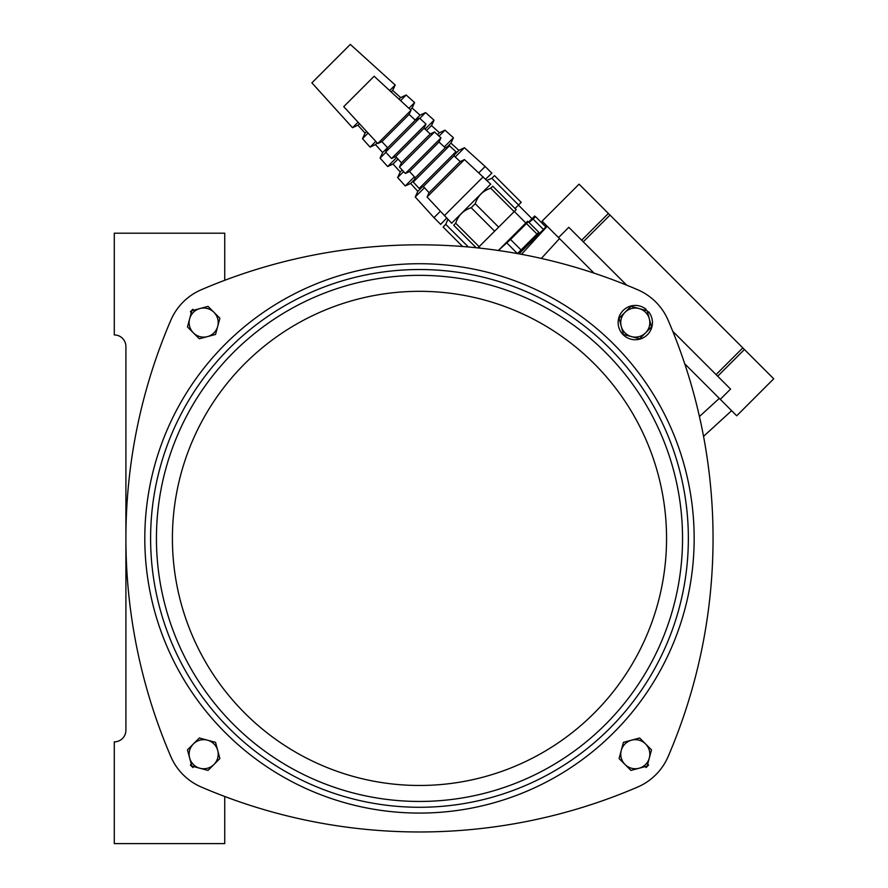 <?xml version="1.0" encoding="UTF-8"?>
<svg xmlns="http://www.w3.org/2000/svg" width="888" height="888" viewBox="0 0 888 888"><rect width="100%" height="100%" fill="white"/><g stroke="black" fill="none" stroke-linecap="round" stroke-linejoin="round"><path stroke-width="1.33" d="M682.539 538.394A263.059 263.059 -0 0 1 287.956 766.211A263.059 263.059 -0 0 1 287.956 310.589A263.059 263.059 -0 0 1 682.539 538.394A263.059 263.059 -0 0 1 287.956 766.211A263.059 263.059 -0 0 1 287.956 310.589A263.059 263.059 -0 0 1 682.539 538.394M668.12 756.598A58.131 58.131 2.3 0 1 637.684 787.034A552.269 552.269 -0.1 0 1 201.276 787.034A58.131 58.131 0 0 1 170.84 756.598A552.269 552.269 0.5 0 1 170.84 320.191A58.131 58.131 -6 0 1 201.276 289.754A552.269 552.269 0.3 0 1 637.684 289.754A58.131 58.131 0 0 1 668.12 320.191A552.269 552.269 -0.5 0 1 668.12 756.598A58.131 58.131 2.3 0 1 637.684 787.034A58.131 58.131 0 0 0 668.12 756.598A58.131 58.131 0 0 1 637.684 787.034M647.685 764.135L648.584 765.034L646.12 767.51L645.21 766.599M645.21 310.201L646.12 309.29A17.149 17.149 0 0 0 618.581 318.714A17.149 17.149 0 0 0 639.171 339.294A17.149 17.149 0 0 0 648.584 311.755L647.685 312.665M191.286 312.665L190.376 311.755L192.84 309.29L193.751 310.201M193.751 766.599L192.84 767.51L190.376 765.034L191.286 764.135M217.715 326.351L219.88 318.248L213.953 312.31A14.53 14.53 -0 0 1 217.715 326.351A14.53 14.53 15.2 0 1 207.437 336.63A14.53 14.53 0 0 1 189.632 318.825A14.53 14.53 -20.8 0 1 199.911 308.547A14.53 14.53 -4.6 0 1 213.953 312.31L208.014 306.382L191.808 310.722L187.468 326.928L199.334 338.794L215.54 334.454L217.715 326.351M207.437 740.17L199.334 737.995L193.395 743.933A14.53 14.53 -0 0 1 217.715 750.449A14.53 14.53 -15.2 0 1 213.953 764.49A14.53 14.53 -0 0 1 189.632 757.975A14.53 14.53 -15.2 0 1 193.395 743.933L187.468 749.861L191.808 766.078L208.014 770.418L219.88 758.552L215.54 742.346L207.437 740.17M621.256 750.449L619.08 758.552L625.019 764.49A14.53 14.53 18.3 0 1 621.256 750.449A14.53 14.53 -20.8 0 1 631.535 740.17A14.53 14.53 0 0 1 649.328 757.975A14.53 14.53 -20.8 0 1 639.049 768.242A14.53 14.53 0 0 1 625.019 764.49L630.946 770.418L647.163 766.078L651.503 749.861L639.638 737.995L623.42 742.346L621.256 750.449M631.535 336.63L639.638 338.794L645.565 332.867A14.53 14.53 0 0 1 621.256 326.351A14.53 14.53 -51.1 0 1 625.019 312.31A14.53 14.53 -0 0 1 639.049 308.547A14.53 14.53 4.5 0 1 649.328 318.825A14.53 14.53 -15.2 0 1 645.565 332.867L651.503 326.928L647.163 310.722L630.946 306.382L619.08 318.248L623.42 334.454L631.535 336.63M688.355 538.394A268.864 268.864 180 0 0 285.048 305.55A268.864 268.864 180 0 0 285.048 771.25A268.864 268.864 180 0 0 688.355 538.394M114.286 334.931A11.622 11.622 0 0 1 125.907 346.553A11.622 11.622 0 0 0 114.286 334.931L114.286 233.2L224.731 233.2L224.731 280.297M547.186 226.262L521.511 254.334M594.072 273.149L542.08 221.156L579.076 184.16L742.801 347.885L773.714 378.799L736.718 415.795L684.737 363.814M583.272 241.802L610 215.085M736.718 415.795L746.997 405.516M742.801 347.885L716.083 374.603M720.279 399.356L730.558 389.077L672.738 331.268M626.617 285.137L568.797 227.328L558.53 237.607M703.551 436.374L731.623 410.689L703.551 436.374M519.036 253.868L546.908 225.985M543.445 229.459L533.089 219.103L528.948 222.411M528.615 222.089L534.687 216.017L532.012 218.692L518.448 205.128M545.887 227.017L535.531 216.661L533.089 219.103M541.258 222.389L542.235 223.365M542.879 224.009L540.059 221.19M515.051 208.514L518.57 205.006L491.852 178.288L486.768 180.431M491.852 178.288L494.505 175.635C491.053 172.183 491.053 172.183 494.505 175.635C491.053 172.183 491.053 172.183 494.505 175.635L521.223 202.353L518.57 205.006M462.615 246.509L443.123 227.017C439.671 223.565 439.671 223.565 443.123 227.017C439.671 223.565 439.671 223.565 443.123 227.017L445.765 224.364L468.398 246.997M445.765 224.364L447.918 219.281M485.558 179.232L491.93 173.06M446.72 218.071L440.548 224.442M440.304 211.333L433.977 217.66L440.548 224.242M478.821 172.816L485.148 166.489L491.73 173.06M455.211 156.965L464.435 147.73L485.148 166.489M424.453 187.723L415.218 196.958L433.977 217.66M422.144 187.057L417.815 191.375L415.218 196.958M454.545 154.656L458.863 150.338L464.435 147.73M447.241 146.842L450.926 143.146L458.863 150.338M414.319 179.753L410.633 183.45L417.815 191.375M414.396 176.812L405.261 185.947L410.633 183.45M444.3 146.909L453.435 137.773L450.926 143.146M439.049 136.13L445.021 130.159L453.435 137.773M403.618 171.562L397.635 177.544L405.261 185.947M402.186 170.019L400.244 171.961L397.635 177.544M437.507 134.698L439.449 132.756L445.021 130.159M426.551 130.536L431.513 125.563L439.449 132.756M398.013 159.063L393.051 164.025L400.244 171.961M396.636 157.576L387.679 166.533L393.051 164.025M425.063 129.149L434.021 120.191L431.513 125.563M419.813 118.37L425.607 112.576L434.021 120.191M385.858 152.325L380.064 158.119L387.679 166.533M387.523 147.686L382.661 152.547L380.064 158.119M415.173 120.035L420.035 115.174L425.607 112.576M410.4 109.69L412.099 107.992L420.035 115.174M377.178 142.913L375.469 144.611L382.661 152.547M375.802 141.414L370.096 147.119L375.469 144.611M408.902 108.314L414.607 102.608L412.099 107.992M400.566 100.622L406.193 94.994L414.607 102.608M368.109 133.078L362.482 138.706L370.096 147.119M366.677 131.535L365.079 133.133L362.482 138.706M399.023 99.19L400.621 97.591L406.193 94.994M391.153 91.941L392.685 90.41L400.621 97.591M359.418 123.665L357.897 125.197L365.079 133.133M358.042 122.178L352.514 127.706L357.897 125.197M389.666 90.554L395.193 85.026L392.685 90.41M352.514 127.706L311.888 82.839L331.102 63.614L350.316 44.4L395.193 85.026M377.755 143.545L343.723 106.66L374.148 76.246L411.022 110.267L377.755 143.545L381.907 141.603L387.645 147.819L385.647 152.092L391.564 158.508L425.996 124.076L424.053 128.227L430.269 133.966L434.543 131.968L440.959 137.884L405.372 173.471L399.456 167.055L434.543 131.968M381.907 141.603L409.091 114.419L411.022 110.267M409.091 114.419L415.307 120.158L387.645 147.819M415.307 120.158L419.58 118.16L385.647 152.092M424.053 128.227L395.715 156.577L391.564 158.508M430.269 133.966L401.454 162.793L399.456 167.055M409.523 171.539L415.262 177.755L445.243 147.774L439.027 142.036L409.523 171.539L405.372 173.471M445.243 147.774L449.506 145.776L413.264 182.029L419.18 188.434L455.921 151.704L453.99 155.844L460.206 161.583L464.48 159.585L490.786 184.249M453.99 155.844L423.332 186.502L419.18 188.434M460.206 161.583L429.071 192.718L427.073 196.992L451.737 223.299M464.48 159.585L427.073 196.992M483.183 176.845L444.333 215.695M490.587 184.249L451.737 223.099M476.179 247.741L453.69 225.252C451.071 222.633 451.071 222.633 453.69 225.252C451.071 222.633 451.071 222.633 453.69 225.252L455.699 223.243C458.241 215.451 463.414 210.29 471.195 207.737L475.224 203.718L498.656 227.15L514.152 211.644L490.731 188.212C482.939 190.765 477.777 195.926 475.224 203.718M471.195 207.737L494.627 231.169L498.656 227.15M455.699 223.243L479.132 246.675L494.627 231.169M479.132 246.675L477.877 247.919M490.731 188.212L492.74 186.203C490.121 183.583 490.121 183.583 492.74 186.203C490.121 183.583 490.121 183.583 492.74 186.203L516.172 209.635L514.152 211.644M498.335 250.483L527.572 221.245L525.829 222.988L514.319 211.488M498.39 250.494L510.533 239.449L521.056 249.961L536.974 234.044L526.451 223.521L510.533 239.449M536.974 234.044L538.783 232.245L528.26 221.723L526.451 223.521M521.056 249.961L517.449 253.568L506.926 243.046M533.51 226.973L532.955 226.418M534.754 236.264A1.332 1.332 156.4 0 0 534.754 238.151M224.731 796.492L224.731 843.6L114.286 843.6L114.286 741.869A11.622 11.622 0 0 0 125.907 730.236L125.907 346.553M201.276 289.754A58.131 58.131 0 0 0 170.84 320.191M666.555 538.394A247.064 247.064 -0 0 1 295.948 752.369A247.064 247.064 -0 0 1 295.948 324.431A247.064 247.064 -0 0 1 666.555 538.394A247.064 247.064 180 0 0 295.948 324.431A247.064 247.064 180 0 0 295.948 752.369A247.064 247.064 180 0 0 666.555 538.394M694.161 538.394A274.681 274.681 180 0 0 282.14 300.521A274.681 274.681 180 0 0 282.14 776.279A274.681 274.681 180 0 0 694.161 538.394M581.662 240.182L608.38 213.464M717.704 376.223L744.422 349.506M559.507 238.583L541.347 258.441M699.444 416.539L719.302 398.368M395.715 156.577L401.454 162.793M415.262 177.755L413.264 182.029M423.332 186.502L429.071 192.718M449.506 145.776L455.921 151.704M439.027 142.036L440.959 137.884M419.58 118.16L425.996 124.076M478.965 246.831L480.319 248.185"/></g></svg>

